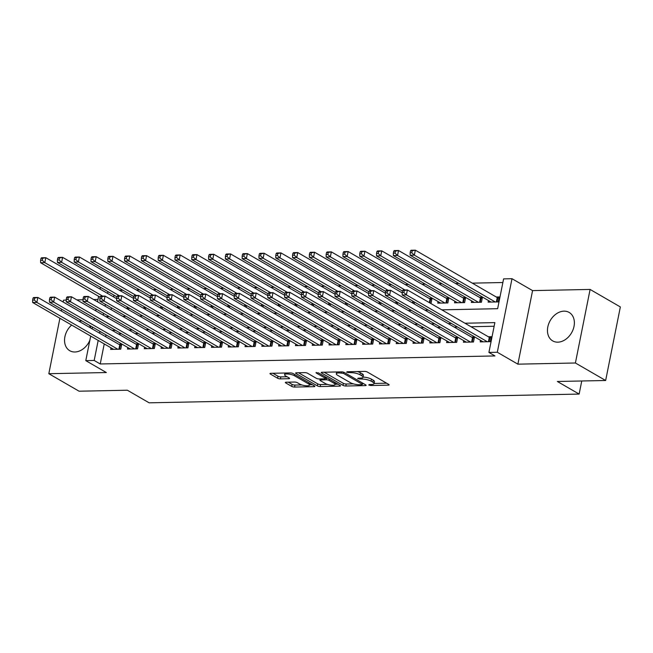 <?xml version="1.0" encoding="UTF-8"?>
<svg xmlns="http://www.w3.org/2000/svg" width="653" height="653" viewBox="0 0 653 653"><rect width="100%" height="100%" fill="white"/><g stroke="black" fill="none" stroke-linecap="round" stroke-linejoin="round"><path stroke-width="0.98" d="M368.79 385.041L370.773 385.507L388.29 385.148A2.065 0.563 -168.7 0 0 389.131 384.862A2.065 0.563 -168.7 0 0 388.755 384.429L367.378 372.055A2.065 0.563 -168.7 0 0 364.537 371.402L347.021 371.761L346.694 372.267L350.947 372.675A6.62 1.812 -168.7 0 1 360.023 374.765L361.811 375.801A6.62 1.812 -168.7 0 1 363.027 377.205A6.62 1.812 -168.7 0 1 360.334 378.103L358.064 378.152L357.746 378.658L361.999 379.067A6.62 1.812 -168.7 0 1 371.067 381.156L372.855 382.185A6.62 1.812 -168.7 0 1 374.071 383.597A6.62 1.812 -168.7 0 1 371.377 384.495L369.108 384.544L368.79 385.041M71.642 325.055A16.439 12.309 -59.9 0 0 69.773 350.718A16.439 12.309 -59.9 0 0 74.907 351.991A16.439 12.309 -59.9 0 0 89.861 340.254M90.767 328.059A16.439 12.309 -59.9 0 0 89.437 325.292M82.017 320.998A16.439 12.309 -59.9 0 0 81.111 320.982A16.439 12.309 -59.9 0 0 78.956 321.227M557.817 342.172A16.439 12.309 -59.9 0 0 573.065 329.675A16.439 12.309 -59.9 0 0 569.155 312.436A16.439 12.309 -59.9 0 0 564.012 311.154A16.439 12.309 -59.9 0 0 548.765 323.643A16.439 12.309 -59.9 0 0 552.683 340.89A16.439 12.309 -59.9 0 0 557.817 342.172M286.185 382.209A2.065 0.563 -168.7 0 0 285.345 382.487A2.065 0.563 -168.7 0 0 285.728 382.927L291.728 386.396A2.065 0.563 -168.7 0 0 294.56 387.049L314.02 386.658A2.065 0.563 -168.7 0 0 314.86 386.372A2.065 0.563 -168.7 0 0 314.477 385.939L293.099 373.565A2.065 0.563 -168.7 0 0 290.267 372.912L270.807 373.312A2.065 0.563 -168.7 0 0 269.967 373.589A2.065 0.563 -168.7 0 0 270.35 374.03L277.59 378.226A2.065 0.563 -168.7 0 0 280.431 378.879L288.757 378.707A2.065 0.563 -168.7 0 0 289.597 378.422A2.065 0.563 -168.7 0 0 289.214 377.989L285.622 375.908A5.534 1.518 -168.7 0 1 284.602 374.732A5.534 1.518 -168.7 0 1 288.504 374.055A5.534 1.518 -168.7 0 1 294.446 375.728L308.518 383.874A5.534 1.518 -168.7 0 1 309.53 385.041A5.534 1.518 -168.7 0 1 305.637 385.727A5.534 1.518 -168.7 0 1 299.694 384.054L297.352 382.691A2.065 0.563 -168.7 0 0 294.511 382.038L286.185 382.209M104.235 343.919L100.236 363.966L94.179 360.464L85.788 360.636L90.694 336.075M605.649 380.495L575.407 362.995L590.1 289.442L620.35 306.943L605.649 380.495L557.36 381.483L579.138 394.077L149.145 402.828L127.359 390.225L79.07 391.204L48.82 373.704L106.349 372.536L85.788 360.636M590.1 289.442L532.57 290.609L517.878 364.162L575.407 362.995M517.878 364.162L497.308 352.261L488.909 352.432L494.868 322.615L464.928 323.227M100.236 363.966L494.958 355.934L488.909 352.432M342.996 385.36A2.065 0.563 -168.7 0 0 345.837 386.013L365.288 385.613A2.065 0.563 -168.7 0 0 366.129 385.335A2.065 0.563 -168.7 0 0 365.753 384.895L344.376 372.528A2.065 0.563 -168.7 0 0 341.535 371.867L322.084 372.267A2.065 0.563 -168.7 0 0 321.243 372.545A2.065 0.563 -168.7 0 0 321.619 372.985L342.996 385.36L343.396 383.368A2.065 0.563 -168.7 0 0 346.237 384.021L353.436 383.874M339.65 386.135L320.199 386.535A2.065 0.563 -168.7 0 1 317.358 385.874L295.98 373.508A2.065 0.563 -168.7 0 1 295.605 373.067A2.065 0.563 -168.7 0 1 296.446 372.79L304.771 372.618A2.065 0.563 -168.7 0 1 307.612 373.271L316.281 378.291A2.065 0.563 -168.7 0 0 319.113 378.944L324.639 378.83A2.065 0.563 -168.7 0 0 325.48 378.552A2.065 0.563 -168.7 0 0 325.096 378.111L316.068 372.887L318.378 372.839L340.115 385.417A2.065 0.563 -168.7 0 1 340.491 385.858A2.065 0.563 -168.7 0 1 339.65 386.135L339.829 385.254M66.247 300.094L63.521 300.151L63.145 302.021M61.7 309.244L61.349 311.04M59.905 318.264L48.82 373.704M430.482 303.294L431.037 303.286L432.033 298.315L429.086 298.372M438.073 301.572L437.755 303.147L447.836 302.943L448.823 297.972L445.885 298.029M454.863 301.229L454.553 302.804L464.626 302.6L465.622 297.629L462.683 297.695M471.662 300.886L471.352 302.461L481.424 302.257L482.42 297.286L479.482 297.352M480.518 340.303L480.2 341.878L490.281 341.674L491.268 336.703L488.33 336.768M463.72 340.646L463.401 342.221L473.482 342.017L474.478 337.046L471.539 337.111M446.921 340.988L446.603 342.564L456.684 342.36L457.68 337.389L454.741 337.446M430.123 341.331L429.813 342.907L439.885 342.703L440.881 337.732L437.943 337.789M413.333 341.674L413.014 343.249L423.095 343.045L424.083 338.074L421.144 338.132M396.534 342.009L396.216 343.592L406.297 343.388L407.284 338.417L404.346 338.474M379.736 342.352L379.417 343.935L389.498 343.723L390.494 338.76L387.556 338.817M362.937 342.694L362.619 344.27L372.7 344.066L373.696 339.095L370.757 339.16M346.139 343.037L345.829 344.613L355.901 344.409L356.897 339.438L353.959 339.503M329.341 343.38L329.03 344.955L339.111 344.751L340.099 339.78L337.16 339.838M312.55 343.723L312.232 345.298L322.313 345.094L323.3 340.123L320.362 340.18M295.752 344.058L295.434 345.641L305.514 345.437L306.51 340.466L303.563 340.523M278.953 344.4L278.635 345.984L288.716 345.78L289.712 340.809L286.773 340.866M262.155 344.743L261.845 346.327L271.917 346.114L272.913 341.152L269.975 341.209M245.357 345.086L245.046 346.661L255.127 346.457L256.115 341.486L253.176 341.552M228.566 345.429L228.248 347.004L238.329 346.8L239.316 341.829L236.378 341.894M211.768 345.772L211.45 347.347L221.53 347.143L222.526 342.172L219.579 342.229M194.969 346.114L194.651 347.69L204.732 347.486L205.728 342.515L202.789 342.572M178.171 346.449L177.861 348.033L187.933 347.829L188.929 342.858L185.991 342.915M161.373 346.792L161.062 348.376L171.143 348.171L172.131 343.2L169.192 343.258M144.582 347.135L144.264 348.718L154.345 348.506L155.332 343.543L152.394 343.6M127.784 347.478L127.466 349.053L137.546 348.849L138.542 343.878L135.595 343.943M494.141 326.255L470.976 326.729M457.524 326.998L454.178 327.063M440.726 327.341L437.388 327.406M423.928 327.684L420.589 327.749M407.129 328.026L403.791 328.092M390.331 328.369L386.992 328.435M373.54 328.704L370.194 328.777M356.742 329.047L353.404 329.12M339.944 329.39L336.605 329.455M323.145 329.732L319.807 329.798M306.347 330.075L303.008 330.14M289.557 330.418L286.21 330.483M272.758 330.761L269.42 330.826M255.96 331.095L252.621 331.169M239.161 331.438L235.823 331.512M222.363 331.781L219.024 331.846M205.573 332.124L202.226 332.189M188.774 332.467L185.436 332.532M171.976 332.81L168.637 332.875M155.177 333.152L151.839 333.218M138.379 333.487L135.04 333.561M121.589 333.83L118.242 333.903M106.039 334.899L105.68 336.695M110.986 347.82L110.667 349.396L120.748 349.192L121.744 344.221L118.805 344.286M502.875 282.52L472.315 283.141M458.855 283.418L455.516 283.484M442.057 283.761L438.718 283.826M425.258 284.096L421.92 284.169M408.468 284.439L405.121 284.512M391.669 284.781L388.331 284.847M374.871 285.124L371.533 285.19M358.073 285.467L354.734 285.532M341.274 285.81L337.936 285.875M324.484 286.153L321.137 286.218M307.685 286.487L304.347 286.561M290.887 286.83L287.549 286.904M274.089 287.173L270.75 287.238M257.29 287.516L253.952 287.581M240.5 287.859L237.153 287.924M223.701 288.202L220.363 288.267M206.903 288.536L203.565 288.61M190.105 288.879L186.766 288.952M173.306 289.222L169.968 289.295M156.516 289.565L153.169 289.63M139.718 289.908L136.371 289.973M122.919 290.25L119.581 290.316M113.981 295.14L113.63 296.935M111.443 307.849L111.083 309.636M488.46 300.543L488.142 302.127L498.223 301.915L499.219 296.952L496.28 297.009M414.541 302.127L414.239 303.629L413.684 303.637M397.742 302.47L397.44 303.971L396.893 303.98M380.944 302.812L380.642 304.306L380.095 304.322M364.145 303.155L363.852 304.649L363.297 304.665M347.347 303.498L347.053 304.992L346.498 305.008M330.557 303.841L330.255 305.335L329.7 305.343M313.758 304.176L313.456 305.677L312.909 305.686M296.96 304.518L296.658 306.02L296.111 306.028M280.161 304.861L279.868 306.363L279.313 306.371M263.363 305.204L263.069 306.698L262.514 306.714M246.573 305.547L246.271 307.041L245.716 307.057M229.774 305.89L229.472 307.383L228.925 307.4M212.976 306.233L212.674 307.726L212.127 307.734M196.178 306.567L195.884 308.069L195.329 308.077M179.379 306.91L179.085 308.412L178.53 308.42M162.589 307.253L162.287 308.755L161.732 308.763M145.79 307.596L145.488 309.089L144.942 309.106M128.992 307.938L128.69 309.432L128.143 309.449M579.138 394.077L581.758 380.985M98.007 299.449L93.632 299.539M83.045 299.751L76.834 299.882M441.787 309.84L497.643 308.698L503.602 278.88L512.001 278.709L497.308 352.261M532.57 290.609L512.001 278.709M92.138 328.851L92.489 327.063M93.934 319.831L94.293 318.044M95.738 310.82L96.097 309.024M97.542 301.8L98.636 296.315M100.08 289.091L100.44 287.304M99.991 331.398L99.631 333.193M98.187 340.417L94.179 360.464M451.476 323.496L448.129 323.57M434.678 323.839L431.331 323.912M417.879 324.182L414.541 324.247M401.081 324.525L397.742 324.59M384.282 324.868L380.944 324.933M367.484 325.21L364.145 325.276M350.694 325.545L347.347 325.618M333.895 325.888L330.557 325.961M317.097 326.231L313.758 326.296M300.298 326.573L296.96 326.639M283.5 326.916L280.161 326.982M266.71 327.259L263.363 327.324M249.911 327.602L246.573 327.667M233.113 327.937L229.774 328.01M216.314 328.279L212.976 328.353M199.516 328.622L196.178 328.688M182.726 328.965L179.379 329.03M165.927 329.308L162.589 329.373M149.129 329.651L145.79 329.716M132.33 329.994L128.992 330.059M115.532 330.328L112.194 330.402M105.851 316.672L109.19 316.599M122.65 316.33L125.988 316.256M139.448 315.987L142.787 315.921M156.247 315.644L159.585 315.579M173.037 315.301L176.383 315.236M189.835 314.958L193.174 314.893M206.634 314.624L209.972 314.55M223.432 314.281L226.771 314.207M240.231 313.938L243.569 313.873M257.021 313.595L260.367 313.53M273.819 313.252L277.158 313.187M290.618 312.909L293.956 312.844M307.416 312.567L310.755 312.501M324.214 312.232L327.553 312.158M341.005 311.889L344.351 311.816M357.803 311.546L361.142 311.481M374.602 311.203L377.94 311.138M391.4 310.861L394.739 310.795M408.198 310.518L411.537 310.453M424.989 310.175L428.335 310.11M107.933 291.638L107.574 293.434M105.394 304.347L105.035 306.135M103.59 313.358L103.239 315.154M374.071 383.597L374.463 381.605A6.62 1.812 -168.7 0 0 373.247 380.201L372.855 382.185M363.052 377.083A6.62 1.812 -168.7 0 1 371.467 379.173L373.247 380.201M363.027 377.205L363.419 375.214A6.62 1.812 -168.7 0 0 362.203 373.81L361.811 375.801M357.33 371.549A6.62 1.812 -168.7 0 1 360.423 372.781L362.203 373.81M374.096 383.458L386.633 383.197M324.141 372.226L343.396 383.368M362.562 383.686L363.631 383.67M361.811 384.69L362.137 384.184L343.372 373.328L338.997 372.92A6.62 1.812 -168.7 0 0 336.303 373.818A6.62 1.812 -168.7 0 0 337.519 375.222L350.351 382.65A6.62 1.812 -168.7 0 0 359.428 384.739L361.811 384.69M337.993 384.193L335.16 384.25M327.463 384.405L320.599 384.544L320.199 386.535M298.503 372.749L317.758 383.891A2.065 0.563 -168.7 0 0 320.599 384.544M325.276 383.491A5.534 1.518 -168.7 0 0 331.21 385.164A5.534 1.518 -168.7 0 0 335.111 384.486A5.534 1.518 -168.7 0 0 334.091 383.311L329.136 380.446A2.065 0.563 -168.7 0 0 326.296 379.793L320.778 379.907A2.065 0.563 -168.7 0 0 319.937 380.185A2.065 0.563 -168.7 0 0 320.313 380.626L325.276 383.491M326.965 377.809A2.065 0.563 -168.7 0 0 326.696 377.801L326.296 379.793M325.627 377.826L326.696 377.801M272.864 373.271L277.99 376.234A2.065 0.563 -168.7 0 0 280.823 376.887L287.1 376.757M288.242 382.168L292.12 384.413A2.065 0.563 -168.7 0 0 294.96 385.066L301.776 384.927M309.587 384.764L312.363 384.715M410.525 250.817L410.125 252.801L411.806 252.768L412.198 250.776L410.525 250.817L411.129 250.262L415.332 250.172L414.337 255.143L410.141 255.233L491.089 302.061M498.957 298.241L497.815 297.825A2.106 0.58 11.3 0 1 497.243 297.572L415.332 250.172L412.198 250.776M495.284 301.98L414.337 255.143L411.806 252.768M410.141 255.233L410.125 252.801M402.575 290.577L402.183 292.56L403.856 292.528L404.256 290.536L402.575 290.577L403.187 290.022L407.39 289.932L406.395 294.903L487.342 341.739M403.856 292.528L406.395 294.903L402.199 294.985L483.138 341.821M404.256 290.536L407.39 289.932L489.301 337.323A2.106 0.58 -168.7 0 0 489.872 337.585L491.015 338.001M402.183 292.56L402.199 294.985M393.726 251.16L393.326 253.144L395.008 253.111L395.408 251.119L393.726 251.16L394.339 250.605L398.534 250.515L397.538 255.486L393.343 255.568L474.29 302.404M482.159 298.584L481.024 298.168A2.106 0.58 11.3 0 1 480.445 297.907L398.534 250.515L395.408 251.119M478.486 302.323L397.538 255.486L395.008 253.111M393.343 255.568L393.326 253.144M376.928 251.495L376.528 253.486L378.209 253.454L378.609 251.462L376.928 251.495L377.54 250.94L381.736 250.858L380.748 255.829L376.544 255.911L457.492 302.747M465.36 298.927L464.226 298.511A2.106 0.58 11.3 0 1 463.654 298.25L381.736 250.858L378.609 251.462M461.687 302.657L380.748 255.829L378.209 253.454M376.544 255.911L376.528 253.486M360.13 251.838L359.738 253.829L361.411 253.797L361.811 251.805L360.13 251.838L360.742 251.283L364.945 251.201L363.95 256.172L359.746 256.254L440.693 303.09M448.57 299.27L447.427 298.854A2.106 0.58 11.3 0 1 446.856 298.592L364.945 251.201L361.811 251.805M444.897 303L363.95 256.172L361.411 253.797M359.746 256.254L359.738 253.829M343.331 252.18L342.939 254.172L344.621 254.131L345.013 252.148L343.331 252.18L343.943 251.625L348.147 251.544L347.151 256.507L342.956 256.596L402.485 291.042M431.772 299.605L430.629 299.196A2.106 0.58 11.3 0 1 430.058 298.935L348.147 251.544L345.013 252.148M404.999 289.981L347.151 256.507L344.621 254.131M342.956 256.596L342.939 254.172M385.784 290.911L385.384 292.903L387.066 292.87L387.458 290.879L385.784 290.911L386.388 290.356L390.592 290.275L389.596 295.246L470.544 342.074M387.066 292.87L389.596 295.246L385.401 295.327L466.34 342.164M387.458 290.879L390.592 290.275L472.503 337.666A2.106 0.58 -168.7 0 0 473.074 337.928L474.217 338.344M385.384 292.903L385.401 295.327M368.986 291.254L368.586 293.246L370.267 293.213L370.667 291.222L368.986 291.254L369.598 290.699L373.794 290.618L372.798 295.589L453.745 342.417M370.267 293.213L372.798 295.589L368.602 295.67L449.55 342.507M370.667 291.222L373.794 290.618L455.704 338.009A2.106 0.58 -168.7 0 0 456.284 338.27L457.418 338.687M368.586 293.246L368.602 295.67M352.187 291.597L351.787 293.589L353.469 293.548L353.869 291.565L352.187 291.597L352.8 291.042L356.995 290.96L356.007 295.923L436.947 342.76M353.469 293.548L356.007 295.923L351.804 296.013L432.751 342.849M353.869 291.565L356.995 290.96L438.914 338.352A2.106 0.58 -168.7 0 0 439.485 338.613L440.62 339.021M351.787 293.589L351.804 296.013M335.389 291.94L334.989 293.923L336.67 293.891L337.07 291.907L335.389 291.94L336.001 291.385L340.197 291.295L339.209 296.266L420.148 343.103M336.67 293.891L339.209 296.266L335.005 296.356L415.953 343.192M337.07 291.907L340.197 291.295L422.116 338.695A2.106 0.58 -168.7 0 0 422.687 338.956L423.83 339.364M334.989 293.923L335.005 296.356M326.541 252.523L326.141 254.507L327.822 254.474L328.214 252.491L326.541 252.523L327.145 251.968L331.349 251.878L330.353 256.849L326.157 256.939L385.686 291.385M402.183 292.87L331.349 251.878L328.214 252.491M388.2 290.324L330.353 256.849L327.822 254.474M326.157 256.939L326.141 254.507M318.591 292.283L318.199 294.266L319.872 294.234L320.272 292.25L318.591 292.283L319.203 291.728L323.406 291.638L322.411 296.609L403.358 343.445M319.872 294.234L322.411 296.609L318.215 296.699L399.154 343.527M320.272 292.25L323.406 291.638L405.317 339.038A2.106 0.58 -168.7 0 0 405.888 339.291L407.031 339.707M318.199 294.266L318.215 296.699M309.742 252.866L309.342 254.85L311.024 254.817L311.424 252.833L309.742 252.866L310.355 252.311L314.55 252.221L313.554 257.192L309.359 257.282L368.888 291.72M385.384 293.205L314.55 252.221L311.424 252.833M371.41 290.667L313.554 257.192L311.024 254.817M309.359 257.282L309.342 254.85M301.8 292.626L301.4 294.609L303.082 294.576L303.474 292.585L301.8 292.626L302.404 292.071L306.608 291.981L305.612 296.952L386.56 343.788M303.082 294.576L305.612 296.952L301.417 297.033L382.356 343.87M303.474 292.585L306.608 291.981L388.519 339.38A2.106 0.58 -168.7 0 0 389.09 339.633L390.233 340.05M301.4 294.609L301.417 297.033M292.944 253.209L292.544 255.192L294.225 255.16L294.625 253.168L292.944 253.209L293.556 252.654L297.752 252.564L296.764 257.535L292.56 257.617L352.089 292.062M368.586 293.548L297.752 252.564L294.625 253.168M354.612 291.009L296.764 257.535L294.225 255.16M292.56 257.617L292.544 255.192M285.002 292.968L284.602 294.952L286.283 294.919L286.675 292.928L285.002 292.968L285.614 292.405L289.81 292.324L288.814 297.295L369.761 344.131M286.283 294.919L288.814 297.295L284.618 297.376L365.566 344.213M286.675 292.928L289.81 292.324L371.72 339.715A2.106 0.58 -168.7 0 0 372.3 339.976L373.434 340.393M284.602 294.952L284.618 297.376M276.146 253.552L275.754 255.535L277.427 255.503L277.827 253.511L276.146 253.552L276.758 252.989L280.961 252.907L279.966 257.878L275.762 257.959L335.299 292.405M351.787 293.891L280.961 252.907L277.827 253.511M337.813 291.344L279.966 257.878L277.427 255.503M275.762 257.959L275.754 255.535M268.203 293.303L267.803 295.295L269.485 295.262L269.885 293.27L268.203 293.303L268.816 292.748L273.011 292.666L272.023 297.637L352.963 344.466M269.485 295.262L272.023 297.637L267.82 297.719L348.767 344.555M269.885 293.27L273.011 292.666L354.922 340.058A2.106 0.58 -168.7 0 0 355.501 340.319L356.636 340.735M267.803 295.295L267.82 297.719M259.347 253.886L258.955 255.878L260.637 255.845L261.029 253.854L259.347 253.886L259.959 253.331L264.163 253.25L263.167 258.221L258.972 258.302L318.501 292.748M334.997 294.234L264.163 253.25L261.029 253.854M321.015 291.687L263.167 258.221L260.637 255.845M258.972 258.302L258.955 255.878M251.405 293.646L251.005 295.638L252.687 295.605L253.086 293.613L251.405 293.646L252.017 293.091L256.213 293.009L255.225 297.98L336.164 344.808M252.687 295.605L255.225 297.98L251.021 298.062L331.969 344.898M253.086 293.613L256.213 293.009L338.132 340.401A2.106 0.58 -168.7 0 0 338.703 340.662L339.846 341.078M251.005 295.638L251.021 298.062M242.557 254.229L242.157 256.221L243.838 256.188L244.23 254.197L242.557 254.229L243.161 253.674L247.365 253.593L246.369 258.564L242.173 258.645L301.702 293.091M318.199 294.576L247.365 253.593L244.23 254.197M304.216 292.03L246.369 258.564L243.838 256.188M242.173 258.645L242.157 256.221M234.607 293.989L234.215 295.98L235.888 295.94L236.288 293.956L234.607 293.989L235.219 293.434L239.422 293.352L238.427 298.315L319.374 345.151M235.888 295.94L238.427 298.315L234.231 298.405L315.17 345.241M236.288 293.956L239.422 293.352L321.333 340.744A2.106 0.58 -168.7 0 0 321.905 341.005L323.047 341.413M234.215 295.98L234.231 298.405M225.758 254.572L225.358 256.564L227.04 256.523L227.44 254.539L225.758 254.572L226.371 254.017L230.566 253.935L229.57 258.898L225.375 258.988L284.904 293.434M301.4 294.919L230.566 253.935L227.44 254.539M287.418 292.373L229.57 258.898L227.04 256.523M225.375 258.988L225.358 256.564M217.816 294.332L217.416 296.315L219.098 296.282L219.49 294.299L217.816 294.332L218.42 293.777L222.624 293.687L221.628 298.658L302.576 345.494M219.098 296.282L221.628 298.658L217.433 298.748L298.372 345.576M219.49 294.299L222.624 293.687L304.535 341.086A2.106 0.58 -168.7 0 0 305.106 341.348L306.249 341.756M217.416 296.315L217.433 298.748M208.96 254.915L208.56 256.898L210.242 256.866L210.641 254.882L208.96 254.915L209.572 254.36L213.768 254.27L212.78 259.241L208.576 259.331L268.105 293.777M284.602 295.254L213.768 254.27L210.641 254.882M270.628 292.715L212.78 259.241L210.242 256.866M208.576 259.331L208.56 256.898M201.018 294.674L200.618 296.658L202.299 296.625L202.691 294.642L201.018 294.674L201.63 294.119L205.826 294.03L204.83 299.001L285.777 345.837M202.299 296.625L204.83 299.001L200.634 299.09L281.582 345.919M202.691 294.642L205.826 294.03L287.736 341.429A2.106 0.58 -168.7 0 0 288.308 341.682L289.45 342.099M200.618 296.658L200.634 299.09M192.162 255.258L191.77 257.241L193.443 257.209L193.843 255.225L192.162 255.258L192.774 254.703L196.977 254.613L195.982 259.584L191.778 259.674L251.315 294.111M267.803 295.597L196.977 254.613L193.843 255.225M253.829 293.058L195.982 259.584L193.443 257.209M191.778 259.674L191.77 257.241M175.363 255.601L174.971 257.584L176.653 257.551L177.045 255.56L175.363 255.601L175.975 255.045L180.179 254.956L179.183 259.927L174.988 260.008L234.517 294.454M251.013 295.94L180.179 254.956L177.045 255.56M237.031 293.401L179.183 259.927L176.653 257.551M174.988 260.008L174.971 257.584M158.573 255.935L158.173 257.927L159.854 257.894L160.246 255.903L158.573 255.935L159.177 255.38L163.381 255.299L162.385 260.269L158.189 260.351L217.718 294.797M234.215 296.282L163.381 255.299L160.246 255.903M220.232 293.736L162.385 260.269L159.854 257.894M158.189 260.351L158.173 257.927M141.774 256.278L141.374 258.27L143.056 258.237L143.456 256.245L141.774 256.278L142.387 255.723L146.582 255.641L145.586 260.612L141.391 260.694L200.92 295.14M217.416 296.625L146.582 255.641L143.456 256.245M203.434 294.079L145.586 260.612L143.056 258.237M141.391 260.694L141.374 258.27M124.976 256.621L124.576 258.612L126.258 258.58L126.658 256.588L124.976 256.621L125.588 256.066L129.784 255.984L128.796 260.955L124.592 261.037L184.122 295.483M200.618 296.968L129.784 255.984L126.658 256.588M186.644 294.421L128.796 260.955L126.258 258.58M124.592 261.037L124.576 258.612M108.178 256.964L107.786 258.955L109.459 258.914L109.859 256.931L108.178 256.964L108.79 256.409L112.985 256.327L111.998 261.29L107.794 261.38L167.331 295.825M183.82 297.311L112.985 256.327L109.859 256.931M169.845 294.764L111.998 261.29L109.459 258.914M107.794 261.38L107.786 258.955M91.379 257.306L90.987 259.29L92.661 259.257L93.061 257.274L91.379 257.306L91.991 256.751L96.195 256.662L95.199 261.633L91.004 261.722L150.533 296.168M167.029 297.646L96.195 256.662L93.061 257.274M153.047 295.107L95.199 261.633L92.661 259.257M91.004 261.722L90.987 259.29M74.589 257.649L74.189 259.633L75.87 259.6L76.262 257.617L74.589 257.649L75.193 257.094L79.397 257.004L78.401 261.975L74.205 262.065L133.734 296.503M150.231 297.988L79.397 257.004L76.262 257.617M136.248 295.45L78.401 261.975L75.87 259.6M74.205 262.065L74.189 259.633M57.791 257.992L57.391 259.976L59.072 259.943L59.472 257.951L57.791 257.992L58.403 257.437L62.598 257.347L61.602 262.318L57.407 262.4L116.936 296.846M133.432 298.331L62.598 257.347L59.472 257.951M119.45 295.793L61.602 262.318L59.072 259.943M57.407 262.4L57.391 259.976M40.992 258.327L40.592 260.318L42.274 260.286L42.674 258.294L40.992 258.327L41.604 257.772L45.8 257.69L44.812 262.661L40.608 262.743L100.138 297.188M116.634 298.674L45.8 257.69L42.674 258.294M102.66 296.127L44.812 262.661L42.274 260.286M40.608 262.743L40.592 260.318M184.219 295.017L183.82 297.001L185.501 296.968L185.901 294.976L184.219 295.017L184.832 294.462L189.027 294.372L188.04 299.343L268.979 346.18M185.501 296.968L188.04 299.343L183.836 299.425L264.783 346.261M185.901 294.976L189.027 294.372L270.938 341.764A2.106 0.58 -168.7 0 0 271.517 342.025L272.652 342.441M183.82 297.001L183.836 299.425M167.421 295.352L167.021 297.344L168.703 297.311L169.103 295.319L167.421 295.352L168.033 294.797L172.229 294.715L171.241 299.686L252.18 346.523M168.703 297.311L171.241 299.686L167.037 299.768L247.985 346.604M169.103 295.319L172.229 294.715L254.148 342.107A2.106 0.58 -168.7 0 0 254.719 342.368L255.862 342.784M167.021 297.344L167.037 299.768M150.623 295.695L150.231 297.686L151.904 297.654L152.304 295.662L150.623 295.695L151.235 295.14L155.438 295.058L154.443 300.029L235.39 346.857M151.904 297.654L154.443 300.029L150.239 300.111L231.186 346.947M152.304 295.662L155.438 295.058L237.349 342.45A2.106 0.58 -168.7 0 0 237.921 342.711L239.063 343.127M150.231 297.686L150.239 300.111M133.824 296.038L133.432 298.029L135.114 297.997L135.506 296.005L133.824 296.038L134.436 295.483L138.64 295.401L137.644 300.372L218.592 347.2M135.114 297.997L137.644 300.372L133.449 300.453L214.388 347.29M135.506 296.005L138.64 295.401L220.551 342.792A2.106 0.58 -168.7 0 0 221.122 343.054L222.265 343.47M133.432 298.029L133.449 300.453M117.034 296.38L116.634 298.372L118.315 298.331L118.707 296.348L117.034 296.38L117.646 295.825L121.842 295.744L120.846 300.707L201.793 347.543M118.315 298.331L120.846 300.707L116.65 300.796L197.598 347.633M118.707 296.348L121.842 295.744L203.752 343.135A2.106 0.58 -168.7 0 0 204.324 343.396L205.466 343.805M116.634 298.372L116.65 300.796M100.236 296.723L99.836 298.707L101.517 298.674L101.917 296.691L100.236 296.723L100.848 296.168L105.043 296.078L104.056 301.049L184.995 347.886M101.517 298.674L104.056 301.049L99.852 301.139L180.799 347.967M101.917 296.691L105.043 296.078L186.954 343.478A2.106 0.58 -168.7 0 0 187.533 343.731L188.668 344.147M99.836 298.707L99.852 301.139M83.437 297.066L83.037 299.05L84.719 299.017L85.119 297.033L83.437 297.066L84.049 296.511L88.245 296.421L87.257 301.392L168.196 348.229M84.719 299.017L87.257 301.392L83.053 301.482L164.001 348.31M85.119 297.033L88.245 296.421L170.164 343.821A2.106 0.58 -168.7 0 0 170.735 344.074L171.878 344.49M83.037 299.05L83.053 301.482M66.639 297.409L66.247 299.392L67.92 299.36L68.32 297.368L66.639 297.409L67.251 296.854L71.455 296.764L70.459 301.735L151.406 348.571M67.92 299.36L70.459 301.735L66.255 301.817L147.203 348.653M68.32 297.368L71.455 296.764L153.365 344.155A2.106 0.58 -168.7 0 0 153.937 344.417L155.079 344.833M66.247 299.392L66.255 301.817M49.84 297.744L49.448 299.735L51.13 299.703L51.522 297.711L49.84 297.744L50.452 297.188L54.656 297.107L53.66 302.078L134.608 348.914M51.13 299.703L53.66 302.078L49.465 302.159L130.404 348.996M51.522 297.711L54.656 297.107L136.567 344.498A2.106 0.58 -168.7 0 0 137.138 344.76L138.281 345.176M49.448 299.735L49.465 302.159M33.05 298.086L32.65 300.078L34.331 300.045L34.723 298.054L33.05 298.086L33.662 297.531L37.858 297.45L36.862 302.421L117.809 349.249M34.331 300.045L36.862 302.421L32.666 302.502L113.614 349.339M34.723 298.054L37.858 297.45L119.768 344.841A2.106 0.58 -168.7 0 0 120.34 345.102L121.482 345.519M32.65 300.078L32.666 302.502M370.969 384.503L370.773 385.507M348.882 371.72L348.686 372.724M359.925 378.111L359.73 379.115M371.467 379.173L371.067 381.156M362.235 377.842L361.999 379.067M360.423 372.781L360.023 374.765M351.151 371.679L350.947 372.675M388.47 384.258L388.29 385.148M321.758 372.292L321.619 372.985M365.468 384.731L365.288 385.613M346.237 384.021L345.837 386.013M362.382 382.944L362.137 384.184M343.6 372.202L343.372 373.328M341.584 371.867L341.388 372.871M339.193 371.916L338.997 372.92M317.758 383.891L317.358 385.874M296.127 372.814L295.98 373.508M325.349 376.871L325.096 378.111M316.166 372.398L316.068 372.887M334.344 382.078L334.091 383.311M329.381 379.205L329.136 380.446M320.974 378.903L320.778 379.907M308.763 382.634L308.518 383.874M294.691 374.487L294.446 375.728M288.928 377.818L288.757 378.707M280.823 376.887L280.431 378.879M277.99 376.234L277.59 378.226M270.489 373.328L270.35 374.03M314.191 385.776L314.02 386.658M294.96 385.066L294.56 387.049M292.12 384.413L291.728 386.396M285.867 382.234L285.728 382.927M497.815 297.825L496.998 301.947M497.243 297.572L496.37 301.955M488.428 341.715L489.301 337.323M489.048 341.699L489.872 337.585M481.024 298.168L480.2 302.282M480.445 297.907L479.571 302.298M464.226 298.511L463.401 302.625M463.654 298.25L462.773 302.641M447.427 298.854L446.603 302.968M446.856 298.592L445.975 302.984M430.629 299.196L429.878 302.943M430.058 298.935L429.323 302.625M471.629 342.058L472.503 337.666M472.258 342.041L473.074 337.928M454.831 342.401L455.704 338.009M455.459 342.384L456.284 338.27M438.032 342.743L438.914 338.352M438.661 342.727L439.485 338.613M421.234 343.078L422.116 338.695M421.862 343.07L422.687 338.956M413.439 301.498L413.088 303.286M412.884 301.172L412.525 302.968M404.436 343.421L405.317 339.038M405.064 343.413L405.888 339.291M396.649 301.833L396.289 303.629M396.085 301.515L395.726 303.302M387.645 343.764L388.519 339.38M388.274 343.756L389.09 339.633M379.85 302.176L379.491 303.971M379.287 301.857L378.928 303.645M370.847 344.107L371.72 339.715M371.475 344.09L372.3 339.976M363.052 302.519L362.693 304.314M362.488 302.192L362.129 303.988M354.048 344.449L354.922 340.058M354.677 344.433L355.501 340.319M346.253 302.861L345.894 304.657M345.698 302.535L345.339 304.331M337.25 344.792L338.132 340.401M337.879 344.776L338.703 340.662M329.455 303.204L329.104 305M328.9 302.878L328.541 304.673M320.452 345.127L321.333 340.744M321.08 345.119L321.905 341.005M312.665 303.547L312.305 305.335M312.101 303.221L311.742 305.016M303.661 345.47L304.535 341.086M304.29 345.461L305.106 341.348M295.866 303.89L295.507 305.677M295.303 303.563L294.944 305.359M286.863 345.812L287.736 341.429M287.491 345.804L288.308 341.682M279.068 304.225L278.709 306.02M278.505 303.906L278.145 305.694M262.269 304.567L261.91 306.363M261.714 304.249L261.355 306.037M245.471 304.91L245.112 306.706M244.916 304.584L244.557 306.379M228.681 305.253L228.321 307.049M228.117 304.927L227.758 306.722M211.882 305.596L211.523 307.392M211.319 305.269L210.96 307.065M195.084 305.939L194.725 307.726M194.521 305.612L194.161 307.408M178.285 306.281L177.926 308.069M177.73 305.955L177.371 307.751M161.487 306.616L161.128 308.412M160.932 306.298L160.573 308.085M144.697 306.959L144.337 308.755M144.133 306.641L143.774 308.428M127.898 307.302L127.539 309.098M127.335 306.975L126.976 308.771M270.064 346.155L270.938 341.764M270.693 346.139L271.517 342.025M253.266 346.498L254.148 342.107M253.895 346.482L254.719 342.368M236.468 346.841L237.349 342.45M237.096 346.825L237.921 342.711M219.677 347.184L220.551 342.792M220.306 347.167L221.122 343.054M202.879 347.518L203.752 343.135M203.507 347.51L204.324 343.396M186.081 347.861L186.954 343.478M186.709 347.853L187.533 343.731M169.282 348.204L170.164 343.821M169.911 348.196L170.735 344.074M152.484 348.547L153.365 344.155M153.112 348.531L153.937 344.417M135.693 348.89L136.567 344.498M136.314 348.873L137.138 344.76M118.895 349.233L119.768 344.841M119.523 349.216L120.34 345.102M362.676 383.115L362.407 384.495M336.67 371.973L336.303 373.818M325.765 377.116L325.48 378.552M335.462 382.723L335.111 384.486M320.19 378.92L319.937 380.185M309.889 383.278L309.53 385.041M284.945 373.018L284.602 374.732"/></g></svg>

